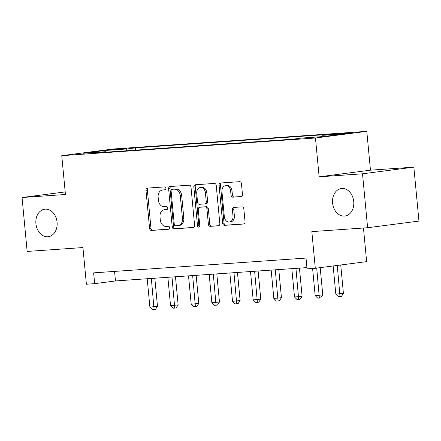 <?xml version="1.0" encoding="UTF-8"?>
<svg xmlns="http://www.w3.org/2000/svg" width="441" height="441" viewBox="0 0 441 441"><rect width="100%" height="100%" fill="white"/><g stroke="black" fill="none" stroke-linecap="round" stroke-linejoin="round"><path stroke-width="0.66" d="M165.915 188.301A1.488 1.136 -97.4 0 0 164.642 186.901L147.404 188.103A2.128 1.626 -97.4 0 0 147.333 188.109A2.128 1.626 -97.4 0 0 145.982 190.33L149.582 228.444A2.128 1.626 -97.4 0 0 151.406 230.445L168.644 229.243A1.488 1.136 -97.4 0 0 168.694 229.237A1.488 1.136 -97.4 0 0 169.636 227.683A1.488 1.136 -97.4 0 0 168.363 226.283L166.13 226.437A6.808 5.198 -97.4 0 1 160.298 220.02L160 216.845A6.808 5.198 -97.4 0 1 164.317 209.734A6.808 5.198 -97.4 0 1 164.554 209.712L166.781 209.552A1.488 1.136 -97.4 0 0 166.836 209.552A1.488 1.136 -97.4 0 0 167.778 207.992A1.488 1.136 -97.4 0 0 166.5 206.592L164.273 206.746A6.808 5.198 -97.4 0 1 158.44 200.33L158.137 197.155A6.808 5.198 -97.4 0 1 162.453 190.043A6.808 5.198 -97.4 0 1 162.69 190.021L164.923 189.867A1.488 1.136 -97.4 0 0 164.973 189.862A1.488 1.136 -97.4 0 0 165.915 188.301M332.591 203.031A13.869 10.595 -97.4 0 0 344.95 216.046A13.869 10.595 -97.4 0 0 353.743 201.554A13.869 10.595 -97.4 0 0 341.384 188.533A13.869 10.595 -97.4 0 0 332.591 203.031M35.919 223.692A13.869 10.595 -97.4 0 0 48.278 236.712A13.869 10.595 -97.4 0 0 57.076 222.214A13.869 10.595 -97.4 0 0 44.712 209.199A13.869 10.595 -97.4 0 0 35.919 223.692M350.104 132.713L338.76 133.943L348.594 133.199L352.574 132.636L350.104 132.713M241.04 196.603A2.128 1.626 -97.4 0 0 241.117 196.598A2.128 1.626 -97.4 0 0 242.462 194.376L241.453 183.682A2.128 1.626 -97.4 0 0 239.628 181.675L220.489 183.009A2.128 1.626 -97.4 0 0 220.412 183.021A2.128 1.626 -97.4 0 0 219.067 185.242L222.666 223.35A2.128 1.626 -97.4 0 0 224.491 225.357L243.636 224.022A2.128 1.626 -97.4 0 0 243.708 224.017A2.128 1.626 -97.4 0 0 245.058 221.79L243.834 208.874A2.128 1.626 -97.4 0 0 242.01 206.873L233.818 207.441A2.128 1.626 -97.4 0 0 233.747 207.452A2.128 1.626 -97.4 0 0 232.396 209.673L233.002 216.079A5.689 4.349 -97.4 0 1 229.397 222.021A5.689 4.349 -97.4 0 1 224.326 216.68L221.95 191.592A5.689 4.349 -97.4 0 1 225.56 185.644A5.689 4.349 -97.4 0 1 230.632 190.986L231.029 195.17A2.128 1.626 -97.4 0 0 232.848 197.177L241.188 196.587M65.191 191.923L22.05 197.518L27.149 251.442L82.93 247.555L86.392 284.225L94.655 283.651L93.641 272.863L306.015 258.073L307.035 268.856L315.298 268.282L366.636 261.629L363.461 228.019M362.519 173.804L413.851 167.15L370.468 170.171L319.135 176.824L362.519 173.804L367.618 227.727L311.837 231.613L315.298 268.282M319.135 176.824L315.464 138L61.762 155.667L113.1 149.014L366.796 131.346L315.464 138M22.05 197.518L65.433 194.498L61.762 155.667M191.003 187.193A2.128 1.626 -97.4 0 0 189.178 185.192L170.033 186.526A2.128 1.626 -97.4 0 0 169.961 186.532A2.128 1.626 -97.4 0 0 168.611 188.754L172.216 226.867A2.128 1.626 -97.4 0 0 174.035 228.868L193.18 227.534A2.128 1.626 -97.4 0 0 193.252 227.528A2.128 1.626 -97.4 0 0 194.602 225.307L191.003 187.193M195.264 184.768L214.403 183.434A2.128 1.626 -97.4 0 1 216.228 185.44L219.827 223.548A2.128 1.626 -97.4 0 1 218.482 225.77A2.128 1.626 -97.4 0 1 218.405 225.781L210.214 226.349A2.128 1.626 -97.4 0 1 208.395 224.348L206.934 208.891A2.128 1.626 -97.4 0 0 205.109 206.884L199.674 207.264A2.128 1.626 -97.4 0 0 199.602 207.27A2.128 1.626 -97.4 0 0 198.252 209.492L199.773 225.583A1.488 1.136 -97.4 0 1 198.83 227.143A1.488 1.136 -97.4 0 1 197.502 225.742L193.842 187.001A2.128 1.626 -97.4 0 1 195.187 184.773A2.128 1.626 -97.4 0 1 195.264 184.768M413.851 167.15L418.95 221.073L367.618 227.727M112.295 149.802L126.92 148.358L113.761 149.334L109.908 149.879L112.295 149.802M106.055 152.189L105.675 151.715L97.279 152.801L293.127 139.158L301.523 138.072L323.837 136.517L345.204 133.75L322.889 135.304L331.285 134.213L135.431 147.856L127.041 148.942L126.104 150.794M105.675 151.715L83.36 153.264L104.726 150.497L127.041 148.942M370.468 170.171L366.796 131.346M94.655 283.651L115.47 280.95L306.919 267.615M114.566 271.408L115.47 280.95M135.646 150.127L135.431 147.856M322.217 136.633L322.889 135.304M104.991 151.759L104.726 150.497M165.287 189.757L164.08 189.839A6.808 5.198 -97.4 0 0 163.843 189.862L162.453 190.043M164.317 209.734L165.706 209.552A6.808 5.198 -97.4 0 1 165.937 209.53L167.15 209.447M148.352 188.037A2.128 1.626 -97.4 0 0 147.371 190.154L150.971 228.262A2.128 1.626 -97.4 0 0 152.795 230.263L169.008 229.138M170.981 186.46A2.128 1.626 -97.4 0 0 170 188.577L173.6 226.685A2.128 1.626 -97.4 0 0 175.424 228.692L193.621 227.424M172.1 189.365A1.488 1.136 -97.4 0 0 172.051 189.371A1.488 1.136 -97.4 0 0 171.102 190.925L174.267 224.375A1.488 1.136 -97.4 0 0 175.54 225.781L177.894 225.616A6.808 5.198 -97.4 0 0 178.131 225.594A6.808 5.198 -97.4 0 0 182.447 218.482L180.281 195.617A6.808 5.198 -97.4 0 0 174.454 189.2L173.489 189.183A1.488 1.136 -97.4 0 0 173.434 189.189A1.488 1.136 -97.4 0 0 173.385 189.2M179.283 225.439A6.808 5.198 -97.4 0 0 179.515 225.412A6.808 5.198 -97.4 0 0 183.831 218.301L182.447 218.482M173.489 189.183L175.838 189.018A6.808 5.198 -97.4 0 1 181.67 195.435L183.831 218.301M218.846 225.665L210.214 226.349M200.914 207.105A2.128 1.626 -97.4 0 1 200.986 207.094A2.128 1.626 -97.4 0 1 201.063 207.083L206.498 206.708A2.128 1.626 -97.4 0 1 208.317 208.709L209.778 224.166A2.128 1.626 -97.4 0 0 211.603 226.167M196.206 184.702A2.128 1.626 -97.4 0 0 195.225 186.819L198.891 225.56A1.488 1.136 -97.4 0 0 199.481 226.74M205.412 192.849A5.689 4.349 -97.4 0 0 200.346 187.508A5.689 4.349 -97.4 0 0 196.736 193.456L197.574 202.298A2.128 1.626 -97.4 0 0 199.393 204.299L204.828 203.918A2.128 1.626 -97.4 0 0 204.9 203.913A2.128 1.626 -97.4 0 0 206.25 201.691L205.412 192.849L206.801 192.673A5.689 4.349 -97.4 0 0 201.73 187.331L200.346 187.508M204.977 203.902L206.217 203.742A2.128 1.626 -97.4 0 0 206.289 203.736A2.128 1.626 -97.4 0 0 207.639 201.509L206.25 201.691M206.801 192.673L207.639 201.509M225.56 185.644L226.95 185.468A5.689 4.349 -97.4 0 1 232.021 190.81L232.413 194.988A2.128 1.626 -97.4 0 0 234.237 196.995L241.481 196.488M229.397 222.021L230.781 221.845A5.689 4.349 -97.4 0 0 234.392 215.897L233.002 216.079M234.766 207.375A2.128 1.626 -97.4 0 0 233.785 209.492L234.392 215.897M221.432 182.943A2.128 1.626 -97.4 0 0 220.45 185.06L224.056 223.174A2.128 1.626 -97.4 0 0 225.88 225.175L244.077 223.907M147.206 278.74L149.885 307.074L157.487 306.335L154.824 278.21M157.487 306.335L155.469 309.362L154.08 309.538L151.335 278.453M154.08 309.538L152.426 309.654L149.885 307.074M167.867 277.301L170.54 305.635L178.142 304.896L175.485 276.772M178.142 304.896L176.13 307.923L174.741 308.099L171.996 277.014M174.741 308.099L173.087 308.215L170.54 305.635M188.522 275.862L191.201 304.196L198.803 303.458L196.146 275.333M198.803 303.458L196.785 306.484L195.402 306.66L192.656 275.575M195.402 306.66L193.748 306.776L191.201 304.196M209.183 274.423L211.862 302.758L219.464 302.019L216.801 273.894M219.464 302.019L217.446 305.045L216.062 305.222L213.317 274.137M216.062 305.222L214.409 305.337L211.862 302.758M229.844 272.985L232.523 301.319L240.119 300.58L237.462 272.455M240.119 300.58L238.107 303.606L236.718 303.783L233.973 272.698M236.718 303.783L235.064 303.899L232.523 301.319M250.505 271.546L253.178 299.88L260.78 299.141L258.123 271.017M260.78 299.141L258.768 302.168L257.379 302.344L254.633 271.259M257.379 302.344L255.725 302.46L253.178 299.88M271.16 270.107L273.839 298.441L281.441 297.703L278.784 269.578M281.441 297.703L279.423 300.729L278.039 300.905L275.294 269.82M278.039 300.905L276.386 301.021L273.839 298.441M291.821 268.668L294.5 297.002L302.102 296.264L299.439 268.139M302.102 296.264L300.084 299.29L298.695 299.467L295.955 268.382M298.695 299.467L297.047 299.582L294.5 297.002M312.597 268.47L315.161 295.558L319.29 295.272L322.757 294.825L320.188 267.648M322.757 294.825L320.745 297.851L319.356 298.028L316.721 268.1M319.356 298.028L317.702 298.144L315.161 295.558M333.159 265.967L335.816 294.119L343.418 293.386L340.733 264.986M343.418 293.386L341.406 296.413L340.017 296.589L337.266 265.432M340.017 296.589L338.363 296.705L335.816 294.119M120.939 149.124L120.895 148.689M124.56 148.733L124.533 148.435M164.08 189.839L162.69 190.021M165.937 209.53L164.554 209.712M152.795 230.263L151.406 230.445M150.971 228.262L149.582 228.444M147.371 190.154L145.982 190.33M175.424 228.692L174.035 228.868M173.6 226.685L172.216 226.867M170 188.577L168.611 188.754M181.67 195.435L180.281 195.617M175.838 189.018L174.454 189.2M209.778 224.166L208.395 224.348M208.317 208.709L206.934 208.891M206.498 206.708L205.109 206.884M201.063 207.083L199.674 207.264M198.891 225.56L197.502 225.742M195.225 186.819L193.842 187.001M234.237 196.995L232.848 197.177M232.413 194.988L231.029 195.17M232.021 190.81L230.632 190.986M233.785 209.492L232.396 209.673M225.88 225.175L224.491 225.357M224.056 223.174L222.666 223.35M220.45 185.06L219.067 185.242M173.434 189.189L172.051 189.371M179.515 225.412L178.131 225.594M200.986 207.094L199.602 207.27M206.289 203.736L204.9 203.913"/></g></svg>
